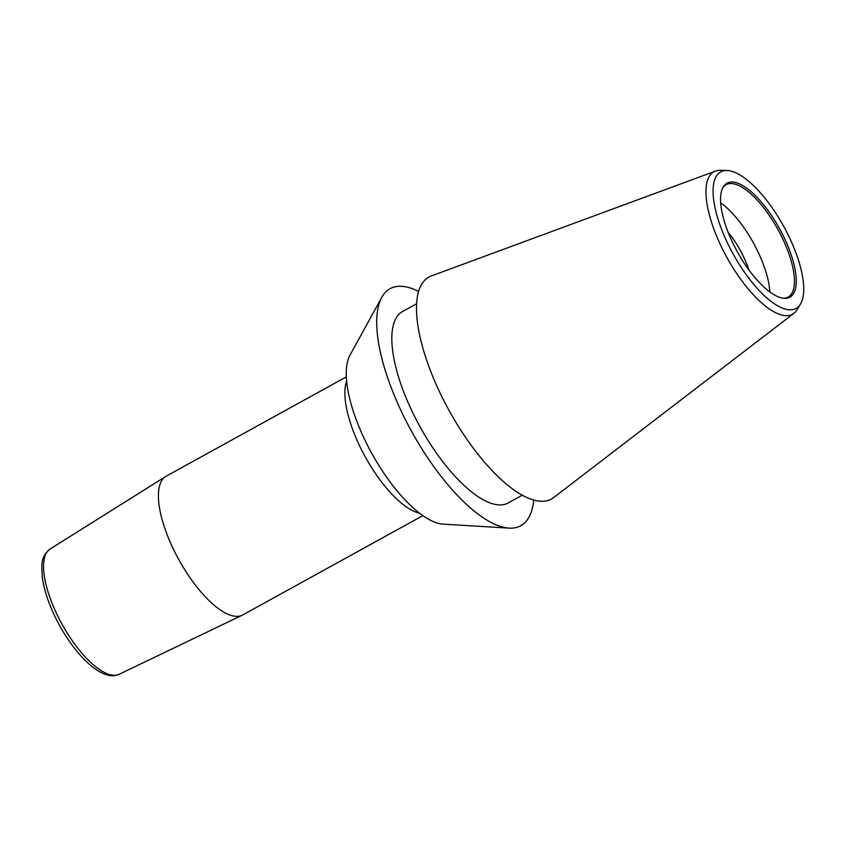 <?xml version="1.0" encoding="UTF-8"?>
<svg xmlns="http://www.w3.org/2000/svg" width="846" height="846" viewBox="0 0 846 846"><rect width="100%" height="100%" fill="white"/><g stroke="black" fill="none" stroke-linecap="round" stroke-linejoin="round"><path stroke-width="1.27" d="M418.675 291.436A135.339 50.03 -118.9 0 0 395.103 286.805A135.339 50.03 61.1 0 0 381.8 297.316L349.958 355.235A99.045 36.611 61.1 0 0 371.764 453.329A99.045 36.611 61.1 0 0 443.082 524.139L509.049 528.126A135.339 50.03 61.1 0 0 515.7 527.64A135.339 50.03 -118.9 0 0 533.71 500.092M381.8 297.316A135.339 50.03 61.1 0 0 411.59 431.375A135.339 50.03 61.1 0 0 509.049 528.126M522.246 495.227L508.192 502.979A109.335 40.418 -118.9 0 1 504.121 504.512A109.335 40.418 61.1 0 1 417.237 421.594A109.335 40.418 61.1 0 1 402.611 311.476L416.655 303.725M800.538 303.947L797.207 309.551A81.332 30.065 -118.9 0 1 793.939 313.306L553.622 497.607A126.773 46.858 -118.9 0 1 546.696 500.821A126.773 46.858 61.1 0 1 444.34 401.554A126.773 46.858 61.1 0 1 431.397 275.923L715.526 171.082A81.332 30.065 -118.9 0 1 717.017 170.638A81.332 30.065 -118.9 0 1 720.443 170.321L726.968 170.49A77.959 28.817 -118.9 0 1 783.65 226.252A77.959 28.817 -118.9 0 1 800.538 303.947A77.959 28.817 -118.9 0 1 793.146 309.53A77.959 28.817 -118.9 0 1 729.305 246.715A77.959 28.817 -118.9 0 1 723.679 170.797A77.959 28.817 -118.9 0 1 726.968 170.49M793.939 313.306A81.332 30.065 -118.9 0 1 789.498 315.368A81.332 30.065 -118.9 0 1 723.827 251.685A81.332 30.065 -118.9 0 1 715.526 171.082M729.411 182.25A65.089 24.058 -118.9 0 1 782.719 234.691A65.089 24.058 -118.9 0 1 787.415 298.078A65.089 24.058 -118.9 0 1 784.157 298.31A65.089 24.058 -118.9 0 1 737.342 251.78A65.089 24.058 -118.9 0 1 722.992 187.347A65.089 24.058 -118.9 0 1 729.411 182.25M783.322 298.226A64.18 23.72 -118.9 0 0 785.723 297.972A64.18 23.72 61.1 0 0 788.112 297.073A64.18 23.72 61.1 0 0 779.526 232.439A64.18 23.72 61.1 0 0 728.533 183.772A64.18 23.72 -118.9 0 0 726.143 184.671A64.18 23.72 -118.9 0 0 722.611 188.108M769.86 291.976A64.18 23.72 61.1 0 0 720.707 202.829M748.922 269.98A47.535 17.576 61.1 0 0 728.131 232.269M346.331 376.882L166.239 476.171A79.228 29.293 61.1 0 0 165.71 476.488A79.228 29.293 61.1 0 0 177.226 556.71A79.228 29.293 61.1 0 0 239.788 616.057A79.228 29.293 -118.9 0 0 242.199 615.222A79.228 29.293 -118.9 0 0 242.749 614.947L422.841 515.648M119.191 674.262L116.145 675.32C100.674 679.222 76.764 656.496 59.78 625.86C50.221 608.411 44.394 592.211 42.3 577.258C41.866 564.853 39.91 557.874 50.126 548.991A71.54 26.448 61.1 0 0 60.521 621.429A71.54 26.448 61.1 0 0 117.012 675.023A71.54 26.448 61.1 0 0 119.191 674.262L242.199 615.222M346.638 381.112A79.228 29.293 61.1 0 0 365.282 456.903A79.228 29.293 61.1 0 0 419.426 513.131M50.126 548.991L165.71 476.488"/></g></svg>
